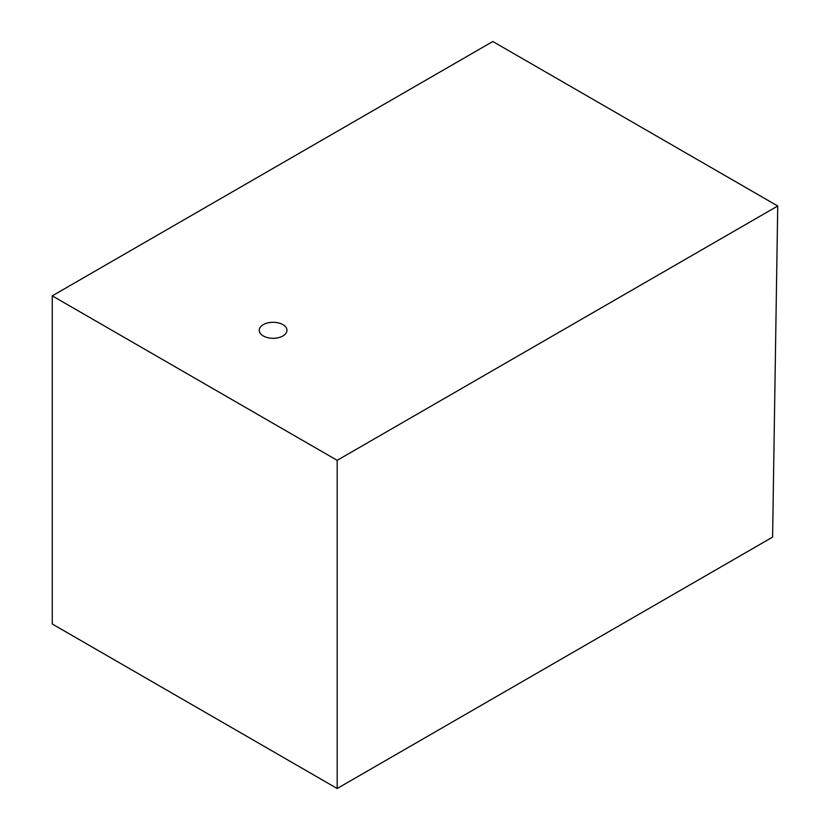 <?xml version="1.0" encoding="UTF-8"?>
<svg xmlns="http://www.w3.org/2000/svg" width="830" height="830" viewBox="0 0 830 830"><rect width="100%" height="100%" fill="white"/><g stroke="black" fill="none" stroke-linecap="round" stroke-linejoin="round"><path stroke-width="1.25" d="M282.895 335.953A13.861 7.999 180 0 1 267.789 337.686A13.861 7.999 180 0 1 259.23 330.288A13.861 7.999 180 0 1 263.297 324.634A13.861 7.999 180 0 1 278.403 322.901A13.861 7.999 180 0 1 286.952 330.288A13.861 7.999 180 0 1 282.895 335.953M777.731 205.996L492.823 41.5L52.269 295.854L52.269 624.004L337.177 788.5L337.177 460.339L777.731 205.996L772.595 537.114L337.177 788.5M52.269 295.854L337.177 460.339"/></g></svg>
